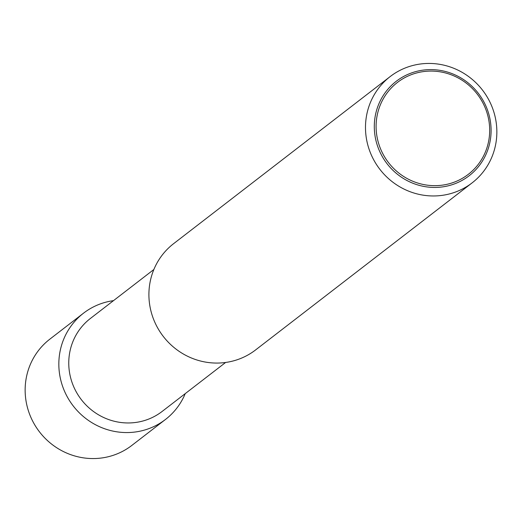 <?xml version="1.0" encoding="UTF-8"?>
<svg xmlns="http://www.w3.org/2000/svg" width="522" height="522" viewBox="0 0 522 522"><rect width="100%" height="100%" fill="white"/><g stroke="black" fill="none" stroke-linecap="round" stroke-linejoin="round"><path stroke-width="0.78" d="M458.949 190.654A67.11 64.819 52.3 0 0 472.169 182.83A67.11 64.819 52.3 0 0 486.987 96.674A67.11 64.819 52.3 0 0 403.395 68.747A67.11 64.819 52.3 0 0 390.175 76.571A67.11 64.819 52.3 0 0 375.357 162.727A67.11 64.819 52.3 0 0 458.949 190.654M408.002 74.333A59.665 57.635 -127.7 0 1 485.617 105.411A59.665 57.635 -127.7 0 1 457.396 182.713A59.665 57.635 -127.7 0 1 379.775 151.634A59.665 57.635 -127.7 0 1 408.002 74.333M390.175 76.571L173.598 243.676A67.11 64.819 52.3 0 0 158.779 329.839A67.11 64.819 52.3 0 0 242.365 357.759A67.11 64.819 52.3 0 0 255.584 349.942L472.169 182.83M153.873 269.489L90.365 318.492A58.718 56.715 52.3 0 0 77.4 393.882A58.718 56.715 52.3 0 0 150.545 418.311A58.718 56.715 52.3 0 0 162.107 411.466L225.615 362.47M113.496 300.646A67.11 64.819 52.3 0 0 96.74 305.35A67.11 64.819 52.3 0 0 83.527 313.174A67.11 64.819 52.3 0 0 68.708 399.337A67.11 64.819 52.3 0 0 152.293 427.257A67.11 64.819 52.3 0 0 165.513 419.434A67.11 64.819 52.3 0 0 185.232 393.627M83.527 313.174L49.831 339.169A67.11 64.819 52.3 0 0 35.013 425.326A67.11 64.819 52.3 0 0 118.605 453.253A67.11 64.819 52.3 0 0 131.825 445.429L165.513 419.434M381.425 150.851A58.027 56.05 52.3 0 0 456.907 181.075A58.027 56.05 52.3 0 0 484.357 105.894A58.027 56.05 52.3 0 0 408.87 75.67A58.027 56.05 52.3 0 0 381.425 150.851"/></g></svg>
